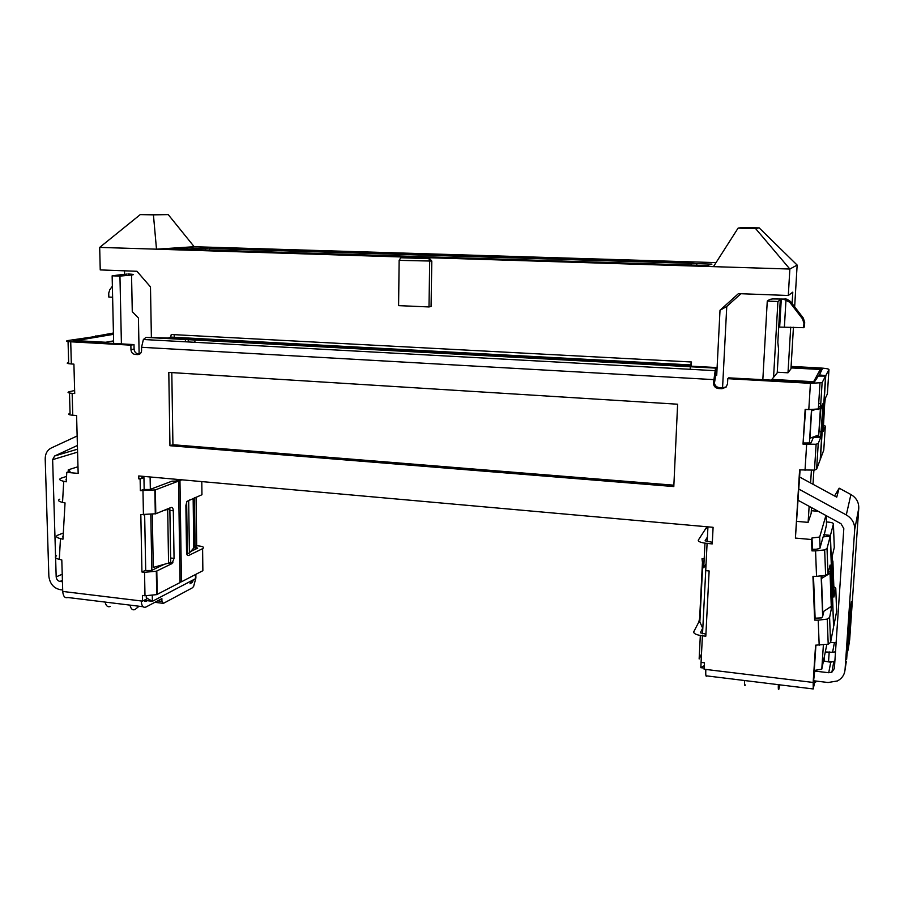 <?xml version="1.0" encoding="UTF-8"?>
<svg xmlns="http://www.w3.org/2000/svg" width="904" height="904" viewBox="0 0 904 904"><rect width="100%" height="100%" fill="white"/><g stroke="black" fill="none" stroke-linecap="round" stroke-linejoin="round"><path stroke-width="1.36" d="M431.796 261.075L399.139 260.352L398.596 305.631L428.993 306.942L431.072 306.479L431.796 261.075L428.79 257.719L427.739 257.843L428.959 258.657L429.705 261.346L428.993 306.942M399.139 260.352L400.788 257.764L403.308 257.075L427.739 257.843M812.154 409.738L811.645 410.744L814.662 409.738M818.38 408.506L820.448 407.817M820.595 406.608L818.515 406.484M823.374 645.117L821.792 669.163L814.267 670.452L815.916 645.185M713.459 266.646L789.859 269.042L755.552 228.52L738.093 228.124L713.459 266.646L428.79 257.719M714.827 376.222L716.714 375.262L720.013 310.253L738.444 293.63L788.299 295.484L792.785 292.15L792.119 303.552M715.572 376.267L714.431 383.16M722.567 387.839L726.759 306.479L720.013 310.253M101.858 336.288L113.452 334.073M704.182 668.079L700.815 667.672L704.295 665.66M811.645 410.744L809.927 438.27L818.719 434.96L820.38 408.913M818.719 434.96L820.922 407.794M755.552 228.52L759.168 227.876L797.147 265.075L789.859 269.042L788.299 295.484M171.545 248.882L185.693 247.911L187.942 249.391M403.613 257.041L156.494 249.176L153.431 214.881L168.212 214.587L194.19 246.724L716.047 262.612M709.798 264.793L711.934 264.115L696.826 263.652L691.142 263.166L692.814 262.702L210.293 247.922L205.615 248.25L205.626 249.945M820.03 512.274L822.357 513.54M823.804 536.739L826.538 524.636L826.199 515.642M197.558 249.696L197.535 248.272L185.693 247.911M194.19 246.724L156.494 249.176L99.689 247.402L140.29 214.587L168.212 214.587M197.535 248.272L205.615 248.25M759.168 227.876L742.071 227.492L738.093 228.124M164.212 564.333L151.465 570.492L144.956 570.56L141.939 572.006L140.821 514.568L155.793 513.754L155.364 489.9L140.357 490.646L143.397 489.505L149.974 489.471L172.031 481.154L178.551 481.075L180.054 582.538L156.731 594.617L144.99 595.77L144.538 572.3L156.313 571.226L171.997 563.599L174.054 558.389L170.641 558.005M809.136 506.319L808.119 522.365L811.159 513.427L811.521 507.619M813.001 484.273L813.894 470.204M820.052 372.957L820.267 369.465L813.204 382.494M144.165 489.572L143.939 477.617L138.809 478.871L138.753 475.956L713.098 527.314L712.25 543.903L707.086 543.428C700.939 542.705 698.012 541.62 698.295 540.174L705.854 528.433L707.855 528.614M740.907 293.721L726.759 306.479M56.556 555.79C54.296 557.101 55.212 558.299 59.291 559.373L61.8 559.938L62.738 591.442L142.516 601.115L147.002 598.798L146.188 595.883M790.717 327.135L787.994 372.798L790.955 368.855L793.441 327.248M794.65 306.851L797.147 265.075M811.498 409.727L809.396 443.288M811.396 470.419L810.605 482.973M812.368 382.505L813.25 381.703L771.892 379.397L773.553 377.352L777.926 301.495L767.27 301.088L762.829 379.77M813.6 680.769L814.798 670.361M814.007 680.814L828.087 682.52L837.398 680.961C841.997 678.497 844.539 674.746 845.048 669.717L846.313 661.491M850.8 605.002L848.201 649.321L849.67 639.783L858.766 508.195L854.698 529.552L845.048 669.717M854.698 529.552C854.834 523.246 852.043 518.365 846.291 514.93L798.887 489.12M798.198 500.341L841.025 523.744L843.816 528.603L834.381 668.463L831.883 672.192L828.742 672.734L814.64 671.062M823.849 611.274L822.674 616.404L821.148 576.142M821.487 578.492L822.764 612.008L831.273 606.29L830.053 573.238L821.487 578.492L822.12 576.029M787.994 372.798L777.7 372.245L773.553 377.352M808.119 522.365L796.899 521.393M707.007 265.561L711.934 264.115M771.767 380.268L771.892 379.397M209.016 250.046L210.293 247.922M821.792 669.163L826.81 644.586M820.075 547.688L819.668 537.055L812.007 537.959L812.447 549.282L816.029 549.282L819.849 548.479L823.103 536.886L830.245 536.128L827.036 548.491L824.663 549.892L815.566 550.898L816.538 576.345L825.623 575.317L827.974 573.837L830.087 565.045L830.561 568.752L829.205 568.74M813.487 576.323L815.114 618.189L821.691 617.884L822.674 616.404M825.928 515.495L819.668 537.055M832.234 560.356L832.9 561.079L834.076 593.103L833.488 594.346M832.301 562.231L832.9 561.079M833.804 594.38L832.618 562.265M831.273 606.29L830.347 571.983L828.471 571.803M830.053 573.238L830.347 571.983M700.815 667.672L701.086 662.406M702.532 633.76L705.73 570.627L709.131 570.966L705.809 636.201L702.408 635.817C696.34 634.936 693.458 633.591 693.764 631.783L698.826 621.997L700.148 615.986M707.188 541.778L707.945 526.851M704.103 560.559L702.871 561.689L703.945 563.667M705.007 565.621L705.888 567.226M702.803 628.393L699.843 621.975L702.871 561.689M716.714 375.262L715.075 375.171M820.267 369.465L791.011 367.917M130.956 349.678L134.086 349.091L133.995 344.593L74.049 341.237L73.145 340.819L97.203 336.796L96.253 336.401L68.026 340.537C65.461 341.057 66.365 341.486 70.727 341.791L130.865 345.17L130.956 349.678C131.249 352.424 132.605 354.006 135.035 354.424L137.69 354.583C139.86 354.515 141.148 353.294 141.578 350.921L141.544 347.283L143.386 339.497L146.019 337.395L168.313 338.051L170.653 337.09L171.251 334.503L691.492 361.995L691.3 366.188M139.95 353.905L138.142 353.803C135.736 353.396 134.38 351.825 134.086 349.091M62.41 580.368L59.98 581.441L62.444 581.735M812.447 549.282L811.961 550.886L811.521 539.53L795.407 538.072L800.074 469.922M811.521 539.53L812.007 537.959M811.329 510.715L818.244 511.291M112.627 297.246L108.819 297.077L108.74 293.077L109.825 289.709L112.378 286.195M152.29 595.691L152.392 601.307L195.513 578.673L195.456 574.537M194.473 497.81L195.14 549.361M151.827 570.322L150.81 514.794M150.335 489.346L150.109 476.973M168.347 508.579L169.85 508.726L170.698 562.062L168.562 563.09L153.262 567.429L152.301 514.613M193.14 498.353L193.784 547.937L189.399 552.988L188.687 500.94L186.721 501.754M169.85 508.726L163.206 510.703M168.562 563.09L167.692 509.619M189.998 499.652L188.687 500.94M186.732 553.903L189.399 552.988M186.642 501.901L187.365 553.971M141.871 477.775L141.838 476.227M145.713 570.639L144.651 514.93M144.301 600.188L145.77 601.454L147.25 600.685L152.392 601.307L146.222 597.77M126.82 274.07L121.034 274.974M123.306 274.398L112.141 275.822L119.95 276.115L121.407 343.893M69.495 393.037L70.06 413.411C67.529 414.201 68.421 414.812 72.761 415.241L76.591 415.524L78.162 473.402L66.783 472.374L70.06 471.323L68.275 469.831L68.162 471.933M174.269 338.017L174.212 334.661M99.689 247.402L100.231 269.912L136.933 271.279L150.482 286.896L151.375 337.147M140.29 214.587L153.431 214.881M113.655 343.452L113.599 340.876L105.7 342.266L76.06 340.616L76.083 341.35M105.35 342.989L105.7 342.266M124.582 274.285L124.515 270.816M171.805 372.595L172.924 444.734L169.952 445.717L673.808 486.555L677.616 404.212L168.799 372.414L169.952 445.717M673.875 485.188L172.924 444.734M77.981 466.746L68.275 469.831M113.452 334.344L76.06 340.616L76.286 341.362M63.144 536.072L63.088 537.168M706.058 563.813L703.73 567.814L704.973 543.18M704.182 558.966L702.001 558.762L702.453 562.356L699.764 615.94M707.425 537.055L705.097 540.807L712.329 542.287M833.556 625.975L830.437 535.383L833.42 523.913L834.279 547.541L832.369 555.497L832.268 561.497L833.906 597.081L835.771 588.221L833.838 586.639M779.768 684.848L778.875 689.097C778.378 690.588 778.208 689.108 778.333 684.667M745.348 684.949C744.738 686.407 744.467 684.938 744.534 680.52M815.114 618.189L814.64 620.099L818.222 620.167L827.262 619.104L829.601 617.466L830.539 642.473L833.59 626.913L830.245 536.128M830.539 642.473L828.2 644.179L815.577 645.185L813.159 682.452L813.238 688.95L814.945 680.927M829.601 617.466L831.759 606.731L830.561 568.752M814.64 620.099L812.945 576.323L816.538 576.345M811.961 550.886L815.566 550.898M77.145 435.988L51.234 448.011C47.234 450.124 45.223 453.774 45.2 458.995L48.861 576.255C49.833 583.701 53.63 588.176 60.229 589.69L62.692 589.984M795.407 538.072L799.611 469.888L814.481 470.114L816.606 469.221L820.21 459.616L825.555 376.053L822.12 382.641L810.436 383.319L808.797 409.602L820.448 408.811L822.776 403.817L822.764 408.201L820.911 408.088M808.797 409.602L805.159 409.376L803.012 444.135L805.622 409.41M810.436 383.319L727.788 378.674L728.658 377.849L814.12 382.437L818.301 376.064L825.555 376.053M727.788 378.674L727.517 383.85L726.093 387.127L721.968 388.72L718.454 388.517L719.369 387.647L722.861 387.85L726.398 386.776M718.454 388.517C715.279 388.019 713.618 386.189 713.459 383.047L715.539 368.109L716.239 367.532L715.889 374.358L714.906 375.793L714.386 382.211C714.544 385.341 716.205 387.149 719.369 387.647M66.354 480.047L66.399 479.097M59.754 499.2C57.483 500.319 58.41 501.381 62.534 502.398L65.043 502.906L62.964 539.179L60.478 538.637C56.376 537.586 55.46 536.445 57.72 535.202L63.325 533.01M690.283 366.741L690.159 369.295M716.239 367.532L690.306 366.131L691.492 361.995M813.634 436.881L811.012 442.937L803.543 443.005M813.543 437.174L820.606 437.649L818.244 443.446L816.12 444.248L803.012 444.135M820.606 437.649L822.764 408.201M113.599 340.876L112.141 275.822M702.408 635.817L701.063 662.406L704.442 662.801L704.114 669.231L705.809 669.435C705.595 675.073 705.9 677.22 706.713 675.887L812.933 688.916M815.86 681.04L815.566 682.407L815.555 681.006M700.329 635.512L699.142 658.948L701.493 654.01M700.464 632.8L705.911 634.179M700.476 632.54L702.679 628.144M66.557 476.419L60.93 478.25C58.658 479.301 59.596 480.329 63.732 481.301L62.534 502.398M66.783 472.374L66.252 481.809L63.732 481.301M139.013 606.234L135.091 609.499C132.617 610.516 130.91 609.059 129.984 605.126M147.25 600.685L144.324 600.324M62.738 591.442C63.178 596.357 64.873 598.369 67.823 597.499L143.081 606.731M141.216 600.968C141.6 605.962 143.148 607.996 145.872 607.07L161.884 598.617L161.929 601.375L163.398 603.364L154.867 602.324M127.939 273.968C133.611 274.274 134.82 274.624 131.543 275.008L119.95 276.115M142.516 601.115L142.403 595.453L144.99 595.77M140.357 490.646L140.12 478.984L143.939 477.617M155.793 513.754L171.116 507.438C172.415 507.167 173.15 508.274 173.319 510.783L174.054 558.389M155.364 489.9L178.551 481.075M141.939 572.006L144.538 572.3M110.344 606.437C107.802 607.443 106.05 605.985 105.09 602.075M191.083 580.989L190.021 583.769L192.507 582.244L193.264 579.848M68.06 341.554L68.647 362.538C66.082 363.137 66.986 363.623 71.337 363.962L73.913 364.131L74.716 393.522L72.15 393.342C67.811 392.946 66.907 392.392 69.461 391.692L74.636 390.517M130.865 345.17L133.995 344.593M833.782 625.986L836.618 611.545L835.771 588.221M185.331 340.763L185.817 341.814M194.484 342.288L194.948 341.294M707.9 527.868L706.318 527.733L706.939 526.761M706.273 528.478L706.318 527.733M139.126 353.859L138.436 318.016L132.278 311.643L131.543 275.008M815.566 682.407L814.651 682.294M833.42 523.913C833.364 522.896 831.036 522.241 826.437 521.958M826.538 524.636L826.493 523.653M830.437 535.383L823.725 534.659M827.002 536.128L826.979 535.394M791.09 366.425L819.431 367.917C825.499 368.301 828.685 368.843 828.957 369.544L827.386 393.884L825.295 398.393L824.663 404.031L823.171 431.355L825.318 426.112L823.318 425.016M195.84 574.345L195.885 578.018L193.592 586.572L192.066 588.018L163.398 603.364M196.078 497.143L196.688 545.722L195.094 546.479M791.045 367.16L819.001 368.64L818.956 369.397M818.9 376.03L822.177 369.182L819.001 368.64M818.967 374.877L825.77 375.657L820.425 459.04L823.77 450.124L825.318 426.112M828.957 369.544L825.77 375.657M815.024 437.265L815.08 436.327M187.817 338.751L187.806 338.006M161.929 601.375L157.658 600.855M113.429 333L95.327 336.344M101.847 336.017L95.327 336.005M190.676 551.519L197.671 548.129L195.106 547.089M176.28 480.871L176.257 479.549L177.41 480.973M195.14 339.136L195.128 338.401M187.896 339.644L189.072 341.994M97.813 336.141L97.835 336.966M202.846 568.661L202.869 570.695L181.444 581.814L180.043 581.656M181.444 581.814L179.952 480.544L181.873 479.809M177.399 480.318L179.952 480.544M202.869 570.695L202.598 548.66L188.642 555.474C187.399 555.824 186.699 554.785 186.54 552.355L185.885 505.528L186.947 501.381L201.954 494.725L201.942 493.075M202.598 548.66C204.519 547.451 203.366 546.558 199.14 545.982L196.688 545.722M851.252 605.047L851.365 601.589L850.201 608.98L846.652 659.298M823.476 660.914L830.708 662.293L834.889 660.948M830.573 642.292L834.381 642.721L832.584 652.292L835.511 651.807M834.381 642.721L836.121 642.631M138.809 478.871L140.12 478.984M77.405 445.491L54.658 455.978L77.507 449.198M767.27 301.088L769.812 299.371L772.683 298.941L786.875 299.122L790.571 301.541L803.34 318.118L804.696 322.525L804.424 326.841L803.656 327.7L778.717 327.056L777.824 342.322L778.593 349.43L777.225 372.821M834.573 495.98L839.183 488.183L836.742 497.155L799.633 477.029M785.361 298.908L780.299 299.766L777.926 301.495M784.457 299.586L789.712 302.23L802.56 318.92L803.927 323.349L803.656 327.7M848.201 649.321L847.025 653.863M834.833 661.762L833.77 661.784M833.703 661.784L824.629 661.355M849.67 639.783L849.342 641.896M832.584 652.292L825.295 651.965M839.183 488.183L850.913 494.522C856.291 497.72 858.913 502.285 858.766 508.195M59.98 581.441C57.754 580.933 56.489 579.419 56.184 576.888L55.607 557.779M55.562 556.468L52.635 459.639L54.658 455.978M404.404 256.951L403.308 257.075M696.826 263.652L696.758 265.245M691.142 263.256L691.051 265.064M171.15 248.871L707.29 265.573M137.69 354.583L139.408 354.232M135.035 354.424L138.142 353.803M62.884 536.174L62.839 537.055M705.719 570.627L707.086 543.428M827.036 548.491L827.974 573.837M818.222 620.167L819.182 645.264M829.228 607.669L831.657 607.703M822.12 382.641L820.448 408.811M721.968 388.72L722.861 387.85M713.459 383.047L714.386 382.211M66.139 479.176L66.094 479.956M820.775 403.692L818.696 403.568M818.244 443.446L816.606 469.221M806.639 444.395L805.023 470.295M819.408 431.683L821.261 431.807M705.809 669.435L813.159 682.452M698.826 621.997L699.911 622.121M690.825 365.758L169.805 337.78M145.77 601.454L144.843 601.341M143.431 514.828L142.979 490.883M157.217 594.391L156.799 571.012M171.997 563.599L168.268 563.181M169.873 510.455L173.319 510.783M60.478 538.637L59.291 559.373M715.539 368.109L146.019 337.395M141.544 347.283L713.629 379.612M72.15 393.342L72.761 415.241M70.727 341.791L71.337 363.962M196.541 548.683L196.53 547.236M188.642 555.474L187.523 555.35M201.954 494.725L201.795 481.595M190.484 582.549L191.998 582.718M830.708 662.293L828.742 672.734M784.401 326.852L785.994 299.789M778.717 327.056L780.299 299.766M790.571 301.541L789.712 302.23M803.34 318.118L802.56 318.92M804.696 322.525L803.927 323.349M828.572 661.287L829.205 651.908M846.291 514.93L850.913 494.522M77.586 452.136L52.635 459.639M62.229 574.232L56.184 576.876L62.229 574.243M400.788 257.764L428.959 258.657M691.131 263.369L209.491 248.543M205.242 248.272L205.264 249.933M824.663 549.892L825.623 575.317M827.262 619.104L828.2 644.179M819.984 383.239L818.323 409.501M816.12 444.248L814.481 470.114M815.702 436.09L820.832 436.44M830.64 606.72L831.759 606.731M699.154 620.935L699.888 621.025M62.817 536.196L62.771 537.032M691.142 364.945L170.653 337.09M155.296 513.947L154.867 490.07M156.731 594.617L156.313 571.226M172.913 562.729L169.986 562.401M66.082 479.199L66.037 479.922M714.657 370.64L143.386 339.497M190.687 582.029L192.507 582.244M833.782 661.751L831.883 672.192M779.677 326.864L781.259 299.619M824.165 661.208L824.516 655.784"/></g></svg>
